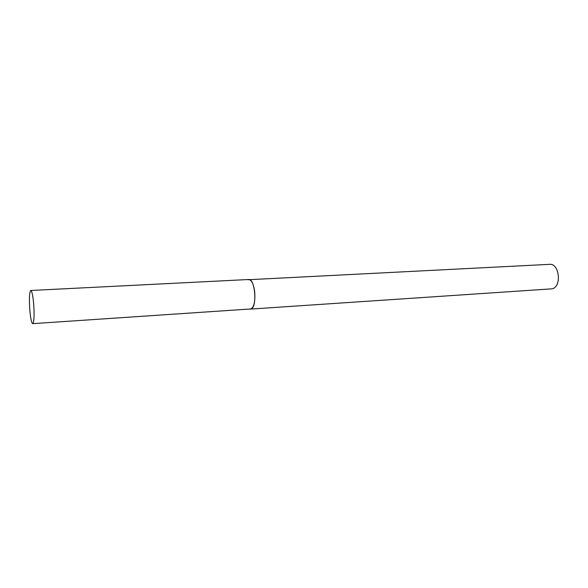 <?xml version="1.0" encoding="UTF-8"?>
<svg xmlns="http://www.w3.org/2000/svg" width="588" height="588" viewBox="0 0 588 588"><rect width="100%" height="100%" fill="white"/><g stroke="black" fill="none" stroke-linecap="round" stroke-linejoin="round"><path stroke-width="0.88" d="M247.864 279.748L549.582 264.343C559.497 263.13 561.959 286.959 552.081 288.826L250.459 309.097C253.957 307.664 255.368 301.894 254.7 291.795C253.59 284.033 251.598 279.939 248.724 279.506C255.038 278.308 257.404 307.068 251.135 308.928L32.73 323.657C34.089 322.217 34.42 315.822 33.729 304.481C32.95 295.735 31.965 291.075 30.782 290.487C29.415 292.008 29.077 298.373 29.767 309.582C30.532 318.292 31.517 322.988 32.73 323.657M248.724 279.506L30.782 290.487"/></g></svg>
